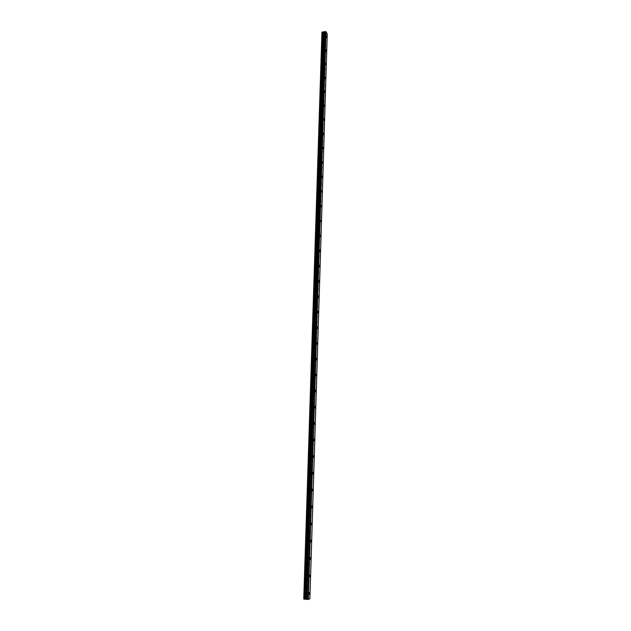 <?xml version="1.0" encoding="UTF-8"?>
<svg xmlns="http://www.w3.org/2000/svg" width="631" height="631" viewBox="0 0 631 631"><rect width="100%" height="100%" fill="white"/><g stroke="black" fill="none" stroke-linecap="round" stroke-linejoin="round"><path stroke-width="0.47" stroke-dasharray="3.15 2.37" d="M324.768 37.647L324.5 36.417L324.768 37.647M307.352 593.306L307.218 592.47L306.903 594.355L307.352 593.306M307.904 575.724L307.762 574.888L307.321 575.914L307.463 576.75L307.904 575.724M308.449 558.285L308.307 557.433L307.873 558.435L308.015 559.287L308.449 558.285M308.993 540.988L308.843 540.128L308.567 541.958L308.993 540.988M309.529 523.817L309.379 522.949L309.111 524.763L309.529 523.817M310.066 506.788L309.908 505.904L309.647 507.703L310.066 506.788M310.594 489.885L310.436 489.001L310.184 490.784L310.594 489.885M311.115 473.116L310.957 472.217L310.562 473.092L310.72 473.991L311.115 473.116M311.635 456.481L311.477 455.574L311.083 456.418L311.249 457.325L311.635 456.481M312.156 439.965L311.99 439.05L311.769 440.793L312.156 439.965M312.668 423.582L312.503 422.652L312.29 424.387L312.668 423.582M313.181 407.318L313.008 406.38L312.81 408.107L313.181 407.318M313.686 391.188L313.504 390.234L313.142 390.999L313.323 391.946L313.686 391.188M314.183 375.169L314.001 374.215L313.646 374.956L313.828 375.91L314.183 375.169M314.688 359.276L314.498 358.305L314.333 360.001L314.688 359.276M315.177 343.501L314.987 342.523L314.648 343.232L314.837 344.21L315.177 343.501M315.666 327.852L315.476 326.858L315.137 327.544L315.334 328.538L315.666 327.852M316.155 312.306L315.957 311.304L315.823 312.976L316.155 312.306M316.644 296.885L316.439 295.868L316.115 296.523L316.32 297.54L316.644 296.885M317.117 281.576L316.912 280.55L316.596 281.189L316.801 282.215L317.117 281.576M317.598 266.385L317.385 265.343L317.283 267L317.598 266.385M318.071 251.296L317.858 250.247L317.551 250.854L317.764 251.903L318.071 251.296M318.537 236.325L318.324 235.26L318.024 235.852L318.245 236.917L318.537 236.325M319.002 221.457L318.781 220.385L318.71 222.033L319.002 221.457M319.467 206.7L319.239 205.619L319.183 207.268L319.467 206.7M319.925 192.053L319.696 190.956L319.925 192.053M320.382 177.508L320.146 176.404L320.382 177.508M320.832 163.074L320.595 161.946L320.832 163.074M321.282 148.735L321.045 147.599L321.282 148.735M321.731 134.506L321.487 133.354L321.731 134.506M322.173 120.371L321.928 119.212L322.173 120.371M322.615 106.339L322.362 105.172L322.615 106.339M323.048 92.402L322.796 91.227L323.048 92.402M323.482 78.575L323.222 77.376L323.482 78.575M323.908 64.835L323.656 63.628L323.908 64.835M324.342 51.19L324.074 49.975L324.342 51.19M322.039 36.89L322.37 36.227L322.788 38.136L322.457 38.799L322.039 36.89M324.153 36.622L324.484 35.959L324.571 38.53L324.153 36.622M304.205 593.408L304.899 591.775L305.112 593.069L304.418 594.702L304.205 593.408M306.611 593.59L307.297 591.949L307.51 593.243L306.816 594.883L306.611 593.59M304.765 575.803L305.451 574.21L305.672 575.519L304.986 577.105L304.765 575.803M307.163 575.961L307.841 574.368L308.062 575.677L307.376 577.27L307.163 575.961M305.325 558.332L306.003 556.779L306.224 558.104L305.546 559.65L305.325 558.332M307.715 558.474L308.385 556.921L308.606 558.246L307.936 559.8L307.715 558.474M305.885 540.996L306.548 539.489L306.776 540.822L306.106 542.337L305.885 540.996M308.259 541.13L308.922 539.615L309.151 540.956L308.488 542.463L308.259 541.13M306.429 523.801L307.092 522.334L307.321 523.683L306.666 525.15L306.429 523.801M308.804 523.919L309.45 522.444L309.687 523.793L309.032 525.268L308.804 523.919M306.981 506.74L307.628 505.313L307.865 506.677L307.218 508.105L306.981 506.74M309.34 506.843L309.979 505.407L310.215 506.772L309.576 508.207L309.34 506.843M307.526 489.814L308.157 488.418L308.401 489.798L307.77 491.194L307.526 489.814M309.876 489.893L310.507 488.504L310.744 489.885L310.121 491.281L309.876 489.893M308.062 473.013L308.685 471.657L308.938 473.053L308.307 474.409L308.062 473.013M310.405 473.084L311.02 471.728L311.272 473.124L310.649 474.48L310.405 473.084M308.598 456.347L309.206 455.03L309.466 456.434L308.851 457.759L308.598 456.347M310.933 456.402L311.54 455.085L311.793 456.497L311.186 457.814L310.933 456.402M309.127 439.807L309.726 438.521L309.987 439.949L309.387 441.235L309.127 439.807M311.454 439.846L312.045 438.561L312.306 439.988L311.714 441.274L311.454 439.846M309.647 423.393L310.239 422.147L310.507 423.59L309.916 424.837L309.647 423.393M311.966 423.425L312.558 422.171L312.818 423.614L312.235 424.868L311.966 423.425M310.176 407.113L310.752 405.891L311.028 407.35L310.444 408.565L310.176 407.113M312.479 407.121L313.063 405.907L313.331 407.366L312.755 408.58L312.479 407.121M310.689 390.944L311.264 389.761L311.54 391.236L310.973 392.419L310.689 390.944M312.992 390.952L313.56 389.761L313.836 391.236L313.268 392.427L312.992 390.952M311.201 374.909L311.761 373.749L312.053 375.24L311.485 376.399L311.201 374.909M313.497 374.893L314.057 373.741L314.333 375.232L313.781 376.384L313.497 374.893M311.714 358.992L312.266 357.864L312.558 359.37L312.006 360.498L311.714 358.992M314.001 358.96L314.546 357.84L314.83 359.347L314.285 360.475L314.001 358.96M312.219 343.193L312.763 342.097L313.055 343.619L312.519 344.715L312.219 343.193M314.498 343.154L315.035 342.057L315.326 343.579L314.79 344.676L314.498 343.154M312.724 327.513L313.252 326.44L313.552 327.986L313.023 329.051L312.724 327.513M314.995 327.457L315.516 326.393L315.815 327.931L315.295 329.003L314.995 327.457M313.221 311.951L313.741 310.902L314.049 312.463L313.528 313.504L313.221 311.951M315.484 311.888L315.997 310.838L316.305 312.4L315.792 313.441L315.484 311.888M313.717 296.499L314.222 295.482L314.538 297.059L314.033 298.077L313.717 296.499M315.973 296.428L316.47 295.411L316.786 296.988L316.281 298.006L315.973 296.428M314.206 281.166L314.703 280.18L315.027 281.773L314.53 282.759L314.206 281.166M316.454 281.079L316.943 280.093L317.267 281.686L316.77 282.68L316.454 281.079M314.695 265.951L315.185 264.981L315.508 266.597L315.027 267.56L314.695 265.951M316.936 265.848L317.417 264.886L317.74 266.495L317.259 267.465L316.936 265.848M315.185 250.838L315.658 249.9L315.989 251.532L315.516 252.471L315.185 250.838M317.409 250.728L317.882 249.789L318.213 251.422L317.74 252.361L317.409 250.728M315.658 235.844L316.123 234.929L316.462 236.578L315.997 237.493L315.658 235.844M317.882 235.726L318.339 234.803L318.679 236.451L318.221 237.374L317.882 235.726M316.139 220.96L316.596 220.061L316.936 221.733L316.486 222.625L316.139 220.96M318.355 220.826L318.805 219.927L319.144 221.599L318.694 222.491L318.355 220.826M316.612 206.179L317.054 205.304L317.409 206.992L316.959 207.867L316.612 206.179M318.821 206.037L319.254 205.162L319.609 206.85L319.168 207.725L318.821 206.037M317.085 191.508L317.519 190.657L317.874 192.36L317.44 193.212L317.085 191.508M319.278 191.351L319.712 190.499L320.067 192.203L319.633 193.062L319.278 191.351M317.551 176.948L317.977 176.112L318.339 177.832L317.914 178.668L317.551 176.948M319.736 176.775L320.162 175.946L320.516 177.666L320.098 178.502L319.736 176.775M318.016 162.482L318.426 161.67L318.797 163.413L318.379 164.226L318.016 162.482M320.193 162.309L320.603 161.497L320.974 163.24L320.564 164.052L320.193 162.309M318.474 148.127L318.876 147.331L319.254 149.097L318.844 149.886L318.474 148.127M320.651 147.938L321.045 147.149L321.424 148.908L321.021 149.705L320.651 147.938M318.931 133.875L319.325 133.102L319.704 134.876L319.31 135.657L318.931 133.875M321.1 133.677L321.487 132.896L321.865 134.679L321.471 135.46L321.1 133.677M319.381 119.724L319.767 118.967L319.767 121.523L319.381 119.724M321.542 119.511L321.928 118.754L321.928 121.318L321.542 119.511M319.83 105.677L320.209 104.935L320.225 107.491L319.83 105.677M321.984 105.456L322.362 104.714L322.378 107.27L321.984 105.456M320.28 91.724L320.651 90.998L320.674 93.554L320.28 91.724M322.425 91.495L322.788 90.769L322.82 93.333L322.425 91.495M320.722 77.865L321.084 77.156L321.124 79.727L320.722 77.865M322.859 77.629L323.214 76.919L323.616 78.772L323.261 79.482L322.859 77.629M321.163 64.11L321.51 63.416L321.573 65.987L321.163 64.11M323.293 63.865L323.64 63.171L323.703 65.742L323.293 63.865M321.605 50.456L321.944 49.778L322.015 52.341L321.605 50.456M323.727 50.196L324.066 49.518L324.137 52.089L323.727 50.196M326.053 34.184L324.5 34.153L306.753 598.582L308.535 598.645L326.053 34.184L327.252 33.9M321.952 32.291L323.135 34.295L324.5 34.153M322.236 32.023L304.063 599.127M324.168 34.405L306.39 598.496L324.105 34.453M303.756 599.048L305.207 598.48L323.135 34.295M323.238 34.334L305.207 598.48M305.317 598.472L305.838 598.448L323.679 34.46M323.79 34.492L305.838 598.448M306.39 598.496L324.452 34.177M326.148 34.192L308.535 598.645M308.646 598.645L309.892 598.787M327.063 34.074L309.687 598.724M324.555 34.106L306.816 598.598M325.415 33.995L307.794 598.677M307.683 598.677L325.32 33.987M324.626 34.074L306.903 598.614M326.306 36.188L324.5 36.417M309.245 592.619L307.218 592.47M309.782 575.022L307.762 574.888M310.31 557.559L308.307 557.433M310.846 540.231L308.843 540.128M311.367 523.044L309.379 522.949M311.888 505.991L309.908 505.904M312.408 489.072L310.436 489.001M312.921 472.28L310.957 472.217M313.433 455.614L311.477 455.574M313.938 439.081L311.99 439.05M314.435 422.675L312.503 422.652M314.94 406.396L313.008 406.38M315.429 390.234L313.504 390.234M315.926 374.199L314.001 374.215M316.407 358.29L314.498 358.305M316.896 342.491L314.987 342.523M317.377 326.811L315.476 326.858M317.85 311.257L315.957 311.304M318.324 295.805L316.439 295.868M318.797 280.479L316.912 280.55M319.262 265.257L317.385 265.343M319.728 250.152L317.858 250.247M320.185 235.158L318.324 235.26M320.643 220.274L318.781 220.385M321.1 205.493L319.239 205.619M321.55 190.822L319.696 190.956M321.999 176.262L320.146 176.404M322.441 161.796L320.595 161.946M322.883 147.441L321.045 147.599M323.324 133.188L321.487 133.354M323.758 119.038L321.928 119.212M324.192 104.983L322.362 105.172M324.618 91.03L322.796 91.227M325.044 77.171L323.222 77.376M325.47 63.416L323.656 63.628M325.888 49.754L324.074 49.975M324.484 35.959L322.37 36.227M307.297 591.949L304.899 591.775M307.841 574.368L305.451 574.21M308.385 556.921L306.003 556.779M308.922 539.615L306.548 539.489M309.45 522.444L307.092 522.334M309.979 505.407L307.628 505.313M310.507 488.504L308.157 488.418M311.02 471.728L308.685 471.657M311.54 455.085L309.206 455.03M312.045 438.561L309.726 438.521M312.558 422.171L310.239 422.147M313.063 405.907L310.752 405.891M313.56 389.761L311.264 389.761M314.057 373.741L311.761 373.749M314.546 357.84L312.266 357.864M315.035 342.057L312.763 342.097M315.516 326.393L313.252 326.44M315.997 310.838L313.741 310.902M316.47 295.411L314.222 295.482M316.943 280.093L314.703 280.18M317.417 264.886L315.185 264.981M317.882 249.789L315.658 249.9M318.339 234.803L316.123 234.929M318.805 219.927L316.596 220.061M319.254 205.162L317.054 205.304M319.712 190.499L317.519 190.657M320.162 175.946L317.977 176.112M320.603 161.497L318.426 161.67M321.045 147.149L318.876 147.331M321.487 132.896L319.325 133.102M321.928 118.754L319.767 118.967M322.362 104.714L320.209 104.935M322.788 90.769L320.651 90.998M323.214 76.919L321.084 77.156M323.64 63.171L321.51 63.416M324.066 49.518L321.944 49.778M326.495 37.828L324.555 38.073M309.111 594.52L306.903 594.355M309.663 576.9L307.463 576.75M310.207 559.421L308.015 559.287M310.744 542.076L308.567 541.958M311.28 524.866L309.111 524.763M311.817 507.797L309.647 507.703M312.345 490.863L310.184 490.784M312.866 474.055L310.72 473.991M313.386 457.38L311.249 457.325M313.907 440.832L311.769 440.793M314.419 424.411L312.29 424.387M314.924 408.115L312.81 408.107M315.429 391.954L313.323 391.946M315.934 375.902L313.828 375.91M316.431 359.978L314.333 360.001M316.92 344.179L314.837 344.21M317.417 328.491L315.334 328.538M317.898 312.921L315.823 312.976M318.379 297.469L316.32 297.54M318.86 282.136L316.801 282.215M319.333 266.913L317.283 267M319.807 251.801L317.764 251.903M320.28 236.806L318.245 236.917M320.745 221.915L318.71 222.033M321.203 207.134L319.183 207.268M321.66 192.463L319.649 192.605M322.118 177.895L320.114 178.045M322.567 163.429L320.572 163.595M323.017 149.074L321.021 149.247M323.466 134.821L321.479 135.002M323.908 120.671L321.928 120.86M324.342 106.615L322.37 106.813M324.784 92.662L322.812 92.875M325.217 78.812L323.253 79.025M325.643 65.056L323.687 65.277M326.069 51.395L324.121 51.632M324.571 38.53L322.457 38.799M306.816 594.883L304.418 594.702M307.376 577.27L304.986 577.105M307.936 559.8L305.546 559.65M308.488 542.463L306.106 542.337M309.032 525.268L306.666 525.15M309.576 508.207L307.218 508.105M310.121 491.281L307.77 491.194M310.649 474.48L308.307 474.409M311.186 457.814L308.851 457.759M311.714 441.274L309.387 441.235M312.235 424.868L309.916 424.837M312.755 408.58L310.444 408.565M313.268 392.427L310.973 392.419M313.781 376.384L311.485 376.399M314.285 360.475L312.006 360.498M314.79 344.676L312.519 344.715M315.295 329.003L313.023 329.051M315.792 313.441L313.528 313.504M316.281 298.006L314.033 298.077M316.77 282.68L314.53 282.759M317.259 267.465L315.027 267.56M317.74 252.361L315.516 252.471M318.221 237.374L315.997 237.493M318.694 222.491L316.486 222.625M319.168 207.725L316.959 207.867M319.633 193.062L317.44 193.212M320.098 178.502L317.914 178.668M320.564 164.052L318.379 164.226M321.021 149.705L318.844 149.886M321.471 135.46L319.31 135.657M321.928 121.318L319.767 121.523M322.378 107.27L320.225 107.491M322.82 93.333L320.674 93.554M323.261 79.482L321.124 79.727M323.703 65.742L321.573 65.987M324.137 52.089L322.015 52.341"/><path stroke-width="0.95" d="M326.7 37.403L326.44 36.172L326.7 37.403M309.553 593.463L309.419 592.635L308.977 593.684L309.111 594.52L309.553 593.463M310.097 575.874L309.955 575.03L309.521 576.056L309.663 576.9L310.097 575.874M310.633 558.419L310.491 557.567L310.207 559.421L310.633 558.419M311.17 541.106L311.028 540.246L310.602 541.217L310.744 542.076L311.17 541.106M311.698 523.919L311.548 523.052L311.28 524.866L311.698 523.919M312.227 506.874L312.069 505.999L311.817 507.797L312.227 506.874M312.747 489.964L312.59 489.072L312.345 490.863L312.747 489.964M313.26 473.179L313.102 472.28L312.866 474.055L313.26 473.179M313.781 456.528L313.615 455.621L313.386 457.38L313.781 456.528M314.285 440.004L314.12 439.089L313.741 439.917L313.907 440.832L314.285 440.004M314.79 423.606L314.624 422.675L314.246 423.488L314.419 424.411L314.79 423.606M315.295 407.334L315.121 406.396L314.924 408.115L315.295 407.334M315.792 391.188L315.618 390.234L315.255 390.999L315.429 391.954L315.792 391.188M316.289 375.161L316.107 374.199L315.752 374.94L315.934 375.902L316.289 375.161M316.778 359.252L316.596 358.282L316.241 359.007L316.431 359.978L316.778 359.252M317.267 343.469L317.077 342.491L316.92 344.179L317.267 343.469M317.748 327.805L317.559 326.811L317.219 327.497L317.417 328.491L317.748 327.805M318.229 312.25L318.032 311.249L317.898 312.921L318.229 312.25M318.702 296.815L318.505 295.805L318.182 296.46L318.379 297.469L318.702 296.815M319.176 281.497L318.97 280.472L318.86 282.136L319.176 281.497M319.641 266.29L319.436 265.249L319.128 265.872L319.333 266.913L319.641 266.29M320.106 251.193L319.901 250.144L319.601 250.752L319.807 251.801L320.106 251.193M320.572 236.215L320.359 235.15L320.059 235.742L320.28 236.806L320.572 236.215M321.029 221.339L320.808 220.266L321.029 221.339M321.487 206.574L321.266 205.485L321.487 206.574M321.936 191.911L321.715 190.814L321.936 191.911M322.386 177.358L322.157 176.246L322.386 177.358M322.835 162.908L322.599 161.788L322.835 162.908M323.277 148.561L323.04 147.425L323.277 148.561M323.711 134.316L323.474 133.173L323.711 134.316M324.153 120.182L323.908 119.022L324.153 120.182M324.586 106.134L324.334 104.967L324.586 106.134M325.012 92.197L324.76 91.014L325.012 92.197M325.438 78.354L325.186 77.156L325.438 78.354M325.864 64.607L325.604 63.4L325.864 64.607M326.282 50.953L326.022 49.739L326.282 50.953M322.299 31.976L304.063 599.15L322.622 31.929L304.623 599.19L322.622 31.929M308.291 599.434L325.935 31.653L327.252 33.9L309.892 598.787L307.889 599.45L325.596 31.55L322.725 31.96M321.999 32.244L303.803 599.071L322.236 32.078M307.889 599.45L306.84 599.371L324.673 31.668M324.594 31.7L306.84 599.371M306.753 599.355L305.27 599.174L323.285 32.094M323.222 32.086L305.27 599.174M305.199 599.174L304.623 599.19M322.236 32.015L303.803 599.071M305.499 599.174L323.482 32.134M324.176 32.047L306.287 599.229M306.374 599.245L324.255 32.015M305.388 599.166L323.387 32.126M321.944 32.284L303.748 599.056"/></g></svg>
